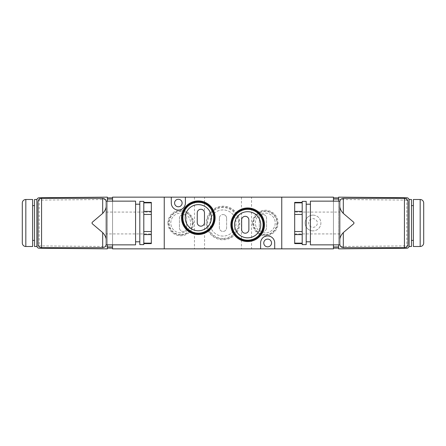 <?xml version="1.0" encoding="UTF-8"?>
<svg xmlns="http://www.w3.org/2000/svg" width="446" height="446" viewBox="0 0 446 446"><rect width="100%" height="100%" fill="white"/><g stroke="black" fill="none" stroke-linecap="round" stroke-linejoin="round"><path stroke-width="0.33" stroke-dasharray="2.23 1.67" d="M204.552 197.149L194.445 197.149L204.552 197.149L204.552 248.851L194.445 248.851L204.552 248.851M194.445 197.149L194.445 248.851M251.555 197.149L241.448 197.149L251.555 197.149L251.555 248.851L241.448 248.851L251.555 248.851M241.448 197.149L241.448 248.851M183.05 214.554A3.618 3.618 0 0 1 186.668 218.172L186.668 227.828A3.618 3.618 0 0 1 183.05 231.446A3.618 3.618 0 0 1 179.431 227.828L179.431 218.172A3.618 3.618 0 0 1 183.05 214.554A3.618 3.618 0 0 1 186.668 218.172L186.668 227.828A3.618 3.618 0 0 1 183.05 231.446A3.618 3.618 0 0 1 179.431 227.828L179.431 218.172A3.618 3.618 0 0 1 183.05 214.554M226.618 218.172A3.618 3.618 0 0 0 223 214.554A3.618 3.618 0 0 1 226.618 218.172L226.618 227.828L226.618 218.172M262.95 214.554A3.618 3.618 0 0 1 266.569 218.172L266.569 227.828A3.618 3.618 0 0 1 262.95 231.446A3.618 3.618 0 0 1 259.332 227.828L259.332 218.172A3.618 3.618 0 0 1 262.95 214.554A3.618 3.618 0 0 1 266.569 218.172L266.569 227.828A3.618 3.618 0 0 1 262.95 231.446A3.618 3.618 0 0 1 259.332 227.828L259.332 218.172A3.618 3.618 0 0 1 262.95 214.554M223 238.409A15.409 15.409 0 0 1 207.591 223A15.409 15.409 0 0 1 223 207.591A15.409 15.409 0 0 1 238.409 223A15.409 15.409 0 0 1 223 238.409M223 236.073A13.073 13.073 0 0 1 209.927 223A13.073 13.073 0 0 1 223 209.927A13.073 13.073 0 0 1 236.073 223A13.073 13.073 0 0 1 223 236.073A13.073 13.073 0 0 1 209.927 223A13.073 13.073 0 0 1 223 209.927A13.073 13.073 0 0 1 236.073 223A13.073 13.073 0 0 1 223 236.073M265.303 234.602A11.602 11.602 0 0 1 253.702 223A11.602 11.602 0 0 1 265.303 211.398A11.602 11.602 0 0 1 276.905 223A11.602 11.602 0 0 1 265.303 234.602M265.303 232.907A9.907 9.907 0 0 1 255.391 223A9.907 9.907 0 0 1 265.303 213.093A9.907 9.907 0 0 1 275.21 223A9.907 9.907 0 0 1 265.303 232.907A9.907 9.907 0 0 1 255.391 223A9.907 9.907 0 0 1 265.303 213.093A9.907 9.907 0 0 1 275.21 223A9.907 9.907 0 0 1 265.303 232.907M180.697 234.602A11.602 11.602 0 0 1 169.095 223A11.602 11.602 0 0 1 180.697 211.398A11.602 11.602 0 0 1 192.298 223A11.602 11.602 0 0 1 180.697 234.602M180.697 232.907A9.907 9.907 0 0 1 170.79 223A9.907 9.907 0 0 1 180.697 213.093A9.907 9.907 0 0 1 190.609 223A9.907 9.907 0 0 1 180.697 232.907A9.907 9.907 0 0 1 170.79 223A9.907 9.907 0 0 1 180.697 213.093A9.907 9.907 0 0 1 190.609 223A9.907 9.907 0 0 1 180.697 232.907M182.107 203.025A3.758 3.758 0 0 0 178.35 199.262A3.758 3.758 0 0 0 174.587 203.025A3.758 3.758 0 0 0 178.35 206.782A3.758 3.758 0 0 0 182.107 203.025M271.53 242.975A3.88 3.88 0 0 0 267.65 239.101A3.88 3.88 0 0 0 263.776 242.975A3.88 3.88 0 0 0 267.65 246.855A3.88 3.88 0 0 0 271.53 242.975M200.862 226.161A3.618 3.618 0 0 0 204.48 222.543L204.48 212.881A3.618 3.618 0 0 0 200.862 209.263A3.618 3.618 0 0 0 197.244 212.881L197.244 222.543A3.618 3.618 0 0 0 200.862 226.161M245.255 233.213A3.618 3.618 0 0 0 248.874 229.59L248.874 219.934A3.618 3.618 0 0 0 245.255 216.316A3.618 3.618 0 0 0 241.637 219.934L241.637 229.59A3.618 3.618 0 0 0 245.255 233.213M247.675 211.688A13.073 13.073 0 0 0 234.602 224.762A13.073 13.073 0 0 0 247.675 237.835A13.073 13.073 0 0 0 260.748 224.762A13.073 13.073 0 0 0 247.675 211.688M198.325 204.642A13.073 13.073 0 0 0 185.252 217.715A13.073 13.073 0 0 0 198.325 230.783A13.073 13.073 0 0 0 211.398 217.715A13.073 13.073 0 0 0 198.325 204.642M164.245 248.851L281.755 248.851L281.755 197.149L164.245 197.149L164.245 248.851L164.245 197.149L112.543 197.149L112.543 248.851L164.245 248.851M260.603 248.851L260.603 242.975A7.052 7.052 0 0 1 267.65 235.928A7.052 7.052 0 0 1 274.703 242.975L274.703 248.851M171.297 197.149L171.297 203.025A7.052 7.052 0 0 0 178.35 210.072A7.052 7.052 0 0 0 185.397 203.025L185.397 197.149M219.382 218.172L219.382 227.828A3.618 3.618 0 0 0 223 231.446A3.618 3.618 0 0 0 226.618 227.828A3.618 3.618 0 0 1 223 231.446A3.618 3.618 0 0 1 219.382 227.828L219.382 218.172A3.618 3.618 0 0 1 223 214.554A3.618 3.618 0 0 0 219.382 218.172M413.358 205.612L413.358 240.388L413.358 205.612M411.48 205.612L411.48 240.388L411.48 205.612M409.127 246.499L409.127 200.092A2.353 2.353 0 0 0 406.802 197.745L338.625 197.149L338.625 197.901L333.457 197.851L333.457 246.972L333.457 197.851M339.802 206.504L339.802 233.927L294.678 233.927L294.678 212.073L294.678 233.927M339.802 212.073L339.802 233.927L339.802 212.073L294.678 212.073M302.198 201.38L302.198 244.62M306.196 201.38L306.196 244.62M310.422 201.146L310.422 244.854M339.802 244.152L339.802 244.854M302.198 211.41L302.198 231.541L302.198 211.41L294.678 211.41L294.678 243.605M302.198 231.541L302.198 243.131L302.198 231.541L294.678 231.541M302.198 243.131L302.198 243.605L302.198 243.131L294.678 243.131M302.198 202.869L302.198 202.395L302.198 202.869L294.678 202.869L294.678 211.41M338.625 197.901L338.625 248.099L338.625 197.901L338.625 199.501L406.802 200.092L406.802 197.745M338.625 201.146L338.625 244.854M333.457 248.851L333.457 197.149L281.755 197.149L281.755 248.851L333.457 248.851M333.457 201.146L333.457 244.854M333.457 246.972L333.457 248.149L333.457 246.972L338.625 246.928M333.457 248.149L338.625 248.099L338.625 248.851L406.802 248.255L406.802 245.908L338.625 246.499L338.625 199.501M338.625 246.499L338.625 248.099M404.427 198.325L343.325 198.325M407.956 244.152L407.956 201.848M343.325 247.675L404.427 247.675M339.802 201.146L339.802 209.358M339.802 209.665L339.802 236.257M409.127 245.908A2.353 2.353 0 0 1 406.802 248.255A2.353 2.353 0 0 0 409.127 245.908L406.802 245.908L406.802 200.092L409.127 200.092L409.127 199.501M310.422 223L310.422 204.201L310.422 223M294.678 202.395L294.678 202.869M411.48 246.499L411.48 199.501M413.358 246.499L413.358 199.501M423.7 242.975L423.7 203.025M313.008 215.128A7.872 7.872 0 0 1 320.88 223A7.872 7.872 0 0 1 313.008 230.872A7.872 7.872 0 0 0 320.88 223A7.872 7.872 0 0 0 313.008 215.128A7.872 7.872 0 0 0 305.136 223A7.872 7.872 0 0 0 313.008 230.872A7.872 7.872 0 0 1 305.136 223A7.872 7.872 0 0 1 313.008 215.128A7.872 7.872 0 0 0 305.136 223A7.872 7.872 0 0 0 313.008 230.872M22.3 242.975L22.3 203.025M32.642 246.499L32.642 199.501M32.642 240.388L32.642 205.612L32.642 240.388M34.52 240.388L34.52 205.612L34.52 240.388M34.52 246.499L34.52 199.501M36.873 246.499L36.873 199.501M106.198 233.927L106.198 212.073L106.198 233.927L151.322 233.927L151.322 212.073L151.322 233.927M106.198 212.073L151.322 212.073M143.802 201.38L143.802 244.62M139.804 201.38L139.804 244.62M135.578 201.146L135.578 244.854M106.198 201.146L106.198 244.854M106.198 206.504L106.198 209.358M112.543 248.149L112.543 199.028L112.543 248.149L107.374 248.099L107.374 248.851L39.198 248.255A2.353 2.353 0 0 1 36.873 245.908L36.873 200.092L36.873 245.908A2.353 2.353 0 0 0 39.198 248.255L39.198 245.908L107.374 246.499L107.374 199.501L39.198 200.092L39.198 197.745L107.374 197.149L107.374 197.901L112.543 197.851L112.543 199.028L112.543 197.851M143.802 211.41L143.802 202.395L143.802 214.459L143.802 211.41L151.322 211.41L151.322 243.605M143.802 214.459L143.802 234.59L143.802 214.459L151.322 214.459M143.802 234.59L143.802 243.605L143.802 234.59L151.322 234.59M107.374 197.901L107.374 199.501M107.374 201.146L107.374 244.854M112.543 201.146L112.543 244.854M107.374 246.499L107.374 248.099M41.573 198.325L102.675 198.325M106.198 209.665L106.198 236.257M102.675 247.675L41.573 247.675M38.044 244.152L38.044 201.848M36.873 245.908L39.198 245.908L39.198 200.092L36.873 200.092A2.353 2.353 0 0 1 39.198 197.745M92.099 223.585L92.099 222.415M135.578 223L135.578 241.799L135.578 223M151.322 202.395L151.322 211.41M277.367 223A12.064 12.064 0 0 1 265.303 235.064A12.064 12.064 0 0 1 253.233 223A12.064 12.064 0 0 1 265.303 210.936A12.064 12.064 0 0 1 277.367 223M252.531 223A12.772 12.772 0 0 0 265.303 235.772A12.772 12.772 0 0 0 278.075 223A12.772 12.772 0 0 0 265.303 210.228A12.772 12.772 0 0 0 252.531 223M239.095 223A16.095 16.095 0 0 1 223 239.095A16.095 16.095 0 0 1 206.905 223A16.095 16.095 0 0 1 223 206.905A16.095 16.095 0 0 1 239.095 223M206.197 223A16.803 16.803 0 0 0 223 239.803A16.803 16.803 0 0 0 239.803 223A16.803 16.803 0 0 0 223 206.197A16.803 16.803 0 0 0 206.197 223M192.767 223A12.064 12.064 0 0 1 180.697 235.064A12.064 12.064 0 0 1 168.633 223A12.064 12.064 0 0 1 180.697 210.936A12.064 12.064 0 0 1 192.767 223M167.925 223A12.772 12.772 0 0 0 180.697 235.772A12.772 12.772 0 0 0 193.469 223A12.772 12.772 0 0 0 180.697 210.228A12.772 12.772 0 0 0 167.925 223M333.457 199.028L338.625 199.072M294.678 214.459L302.198 214.459M294.678 234.59L302.198 234.59M420.177 199.501L420.177 246.499M313.008 227.349A4.348 4.348 0 0 0 317.357 223A4.348 4.348 0 0 0 313.008 218.651A4.348 4.348 0 0 0 308.66 223A4.348 4.348 0 0 0 313.008 227.349M25.823 199.501L25.823 246.499M107.374 246.928L112.543 246.972M112.543 199.028L107.374 199.072M151.322 202.869L143.802 202.869M143.802 231.541L151.322 231.541M143.802 243.131L151.322 243.131"/><path stroke-width="0.67" d="M182.107 203.025A3.758 3.758 0 0 0 178.35 199.262A3.758 3.758 0 0 0 174.587 203.025A3.758 3.758 0 0 0 178.35 206.782A3.758 3.758 0 0 0 182.107 203.025M271.53 242.975A3.88 3.88 0 0 0 267.65 239.101A3.88 3.88 0 0 0 263.776 242.975A3.88 3.88 0 0 0 267.65 246.855A3.88 3.88 0 0 0 271.53 242.975M200.862 226.161A3.618 3.618 0 0 0 204.48 222.543L204.48 212.881A3.618 3.618 0 0 0 200.862 209.263A3.618 3.618 0 0 0 197.244 212.881L197.244 222.543A3.618 3.618 0 0 0 200.862 226.161M245.255 233.213A3.618 3.618 0 0 0 248.874 229.59L248.874 219.934A3.618 3.618 0 0 0 245.255 216.316A3.618 3.618 0 0 0 241.637 219.934L241.637 229.59A3.618 3.618 0 0 0 245.255 233.213M247.675 209.352A15.409 15.409 0 0 0 232.266 224.762A15.409 15.409 0 0 0 247.675 240.177A15.409 15.409 0 0 0 263.09 224.762A15.409 15.409 0 0 0 247.675 209.352M247.675 211.688A13.073 13.073 0 0 0 234.602 224.762A13.073 13.073 0 0 0 247.675 237.835A13.073 13.073 0 0 0 260.748 224.762A13.073 13.073 0 0 0 247.675 211.688M198.325 202.3A15.409 15.409 0 0 0 182.91 217.715A15.409 15.409 0 0 0 198.325 233.124A15.409 15.409 0 0 0 213.734 217.715A15.409 15.409 0 0 0 198.325 202.3M198.325 204.642A13.073 13.073 0 0 0 185.252 217.715A13.073 13.073 0 0 0 198.325 230.783A13.073 13.073 0 0 0 211.398 217.715A13.073 13.073 0 0 0 198.325 204.642M333.457 244.854L333.457 248.851L281.755 248.851L281.755 197.149L171.297 197.149L171.297 203.025A7.052 7.052 0 0 0 178.35 210.072A7.052 7.052 0 0 0 185.397 203.025L185.397 197.149M171.297 197.149L164.245 197.149L164.245 248.851L164.245 197.149L112.543 197.149L112.543 201.146M333.457 201.146L333.457 197.149L281.755 197.149L281.755 248.851L274.703 248.851L274.703 242.975A7.052 7.052 0 0 0 267.65 235.928A7.052 7.052 0 0 0 260.603 242.975L260.603 248.851L112.543 248.851L112.543 244.854M260.603 248.851L274.703 248.851M420.177 246.499A3.523 3.523 0 0 0 423.7 242.975L423.7 203.025A3.523 3.523 0 0 0 420.177 199.501L413.358 199.501L413.358 246.499L420.177 246.499L420.177 199.501M413.358 205.612L411.48 205.612M413.358 240.388L411.48 240.388M409.127 200.092L409.127 199.501L411.48 199.501L411.48 246.499L409.127 246.499L409.127 200.092C408.982 198.687 408.207 197.901 406.802 197.745L338.625 197.149L338.625 201.146M302.198 244.62L302.198 201.38L306.196 201.38L306.196 244.62L302.198 244.62M339.802 233.927L339.802 244.854L310.422 244.854L310.422 201.146L339.802 201.146L339.802 201.848C340.025 199.724 341.201 198.548 343.325 198.325C341.201 198.548 340.025 199.724 339.802 201.848L339.802 206.504C339.991 208.806 341.162 211.109 343.325 213.417L353.901 222.415L353.901 223.585L353.901 222.415M339.802 244.152C340.025 246.276 341.201 247.452 343.325 247.675C341.201 247.452 340.025 246.276 339.802 244.152L339.802 206.504M338.625 244.854L338.625 248.851L406.802 248.255C408.207 248.099 408.982 247.313 409.127 245.908M338.625 248.099L333.457 248.149M333.457 197.851L338.625 197.901M407.956 201.848C407.728 199.724 406.557 198.548 404.427 198.325C406.557 198.548 407.728 199.724 407.956 201.848L407.956 244.152C407.728 246.276 406.557 247.452 404.427 247.675C406.557 247.452 407.728 246.276 407.956 244.152M339.802 209.358L339.802 209.665M339.802 236.257L339.802 239.496C339.986 237.2 341.162 234.897 343.325 232.583L343.325 247.675L404.427 247.675L404.427 198.325L343.325 198.325L343.325 213.417M353.901 223.585L343.325 232.583M302.198 243.605L294.678 243.605L294.678 202.395L302.198 202.395M25.823 246.499A3.523 3.523 0 0 1 22.3 242.975L22.3 203.025A3.523 3.523 0 0 1 25.823 199.501L32.642 199.501L32.642 246.499L25.823 246.499L25.823 199.501M32.642 205.612L34.52 205.612M32.642 240.388L34.52 240.388M34.52 199.501L36.873 199.501L36.873 246.499L34.52 246.499L34.52 199.501M143.802 223L143.802 201.38L139.804 201.38L139.804 244.62L143.802 244.62L143.802 223M38.044 201.848C38.272 199.724 39.443 198.548 41.573 198.325C39.443 198.548 38.272 199.724 38.044 201.848L38.044 244.152C38.272 246.276 39.443 247.452 41.573 247.675L102.675 247.675C104.799 247.452 105.975 246.276 106.198 244.152L106.198 244.854L135.578 244.854L135.578 201.146L106.198 201.146L106.198 201.848C105.975 199.724 104.799 198.548 102.675 198.325C104.799 198.548 105.975 199.724 106.198 201.848L106.198 239.496C106.014 237.2 104.838 234.897 102.675 232.583L102.675 247.675C104.799 247.452 105.975 246.276 106.198 244.152L106.198 236.257M38.044 244.152C38.272 246.276 39.443 247.452 41.573 247.675L41.573 198.325L102.675 198.325L102.675 213.417C104.838 211.109 106.009 208.806 106.198 206.504M107.374 244.854L107.374 248.851L39.198 248.255C37.793 248.099 37.018 247.313 36.873 245.908M36.873 200.092C37.018 198.687 37.793 197.901 39.198 197.745L107.374 197.149L107.374 201.146M107.374 248.099L112.543 248.149M112.543 197.851L107.374 197.901M106.198 209.358L106.198 209.665M102.675 213.417L92.099 222.415L92.099 223.585L102.675 232.583M143.802 243.605L151.322 243.605L151.322 202.395L143.802 202.395M182.224 217.715A16.095 16.095 0 0 0 198.325 233.81A16.095 16.095 0 0 0 214.42 217.715A16.095 16.095 0 0 0 198.325 201.614A16.095 16.095 0 0 0 182.224 217.715M215.123 217.715A16.803 16.803 0 0 1 198.325 234.512A16.803 16.803 0 0 1 181.522 217.715A16.803 16.803 0 0 1 198.325 200.912A16.803 16.803 0 0 1 215.123 217.715M231.58 224.762A16.095 16.095 0 0 0 247.675 240.857A16.095 16.095 0 0 0 263.776 224.762A16.095 16.095 0 0 0 247.675 208.667A16.095 16.095 0 0 0 231.58 224.762M264.478 224.762A16.803 16.803 0 0 1 247.675 241.565A16.803 16.803 0 0 1 230.877 224.762A16.803 16.803 0 0 1 247.675 207.959A16.803 16.803 0 0 1 264.478 224.762M338.625 199.072L333.457 199.028M333.457 246.972L338.625 246.928M302.198 214.459L294.678 214.459M294.678 231.541L302.198 231.541M294.678 211.41L302.198 211.41M302.198 202.869L294.678 202.869M294.678 243.131L302.198 243.131M302.198 234.59L294.678 234.59M112.543 246.972L107.374 246.928M107.374 199.072L112.543 199.028M151.322 231.541L143.802 231.541M143.802 214.459L151.322 214.459M143.802 202.869L151.322 202.869M151.322 211.41L143.802 211.41M143.802 234.59L151.322 234.59M151.322 243.131L143.802 243.131M306.196 241.799L310.422 241.799M306.196 204.201L310.422 204.201M139.804 204.201L135.578 204.201M139.804 241.799L135.578 241.799"/></g></svg>
